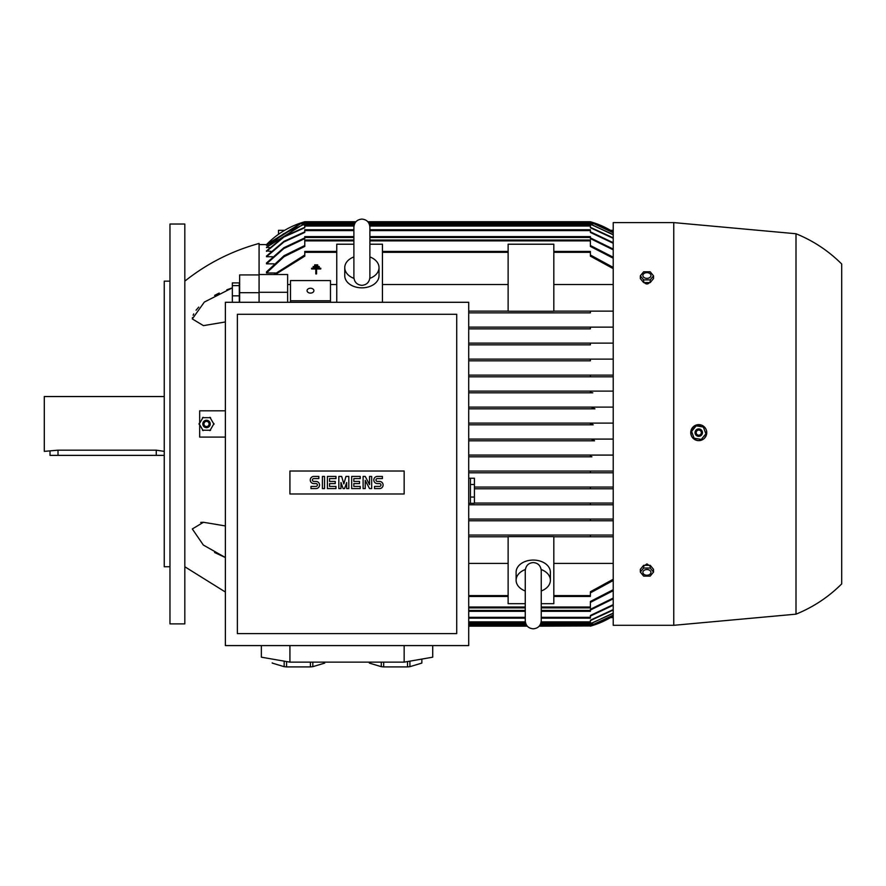 <?xml version="1.0" encoding="UTF-8"?>
<svg xmlns="http://www.w3.org/2000/svg" width="886" height="886" viewBox="0 0 886 886"><rect width="100%" height="100%" fill="white"/><g stroke="black" fill="none" stroke-linecap="round" stroke-linejoin="round"><path stroke-width="1.33" d="M525.254 590.984A17.133 12.116 0 0 1 516.117 580.264L516.117 572.19A17.133 12.116 0 0 1 533.25 560.074A17.133 12.116 0 0 1 550.383 572.19L550.383 580.264A17.133 12.116 0 0 1 541.246 590.984M516.117 580.264A17.133 12.116 0 0 1 525.32 569.521M541.18 569.521A17.133 12.116 0 0 1 550.383 580.264M541.246 571.171L541.246 570.562C540.681 565.611 538.012 562.953 533.25 562.566C528.488 562.953 525.819 565.611 525.254 570.562L525.254 620.831C525.73 625.682 528.388 628.351 533.25 628.827C538.112 628.351 540.77 625.682 541.246 620.831L541.246 570.562M541.246 603.687L553.816 603.687L553.816 536.639L508.121 536.639L508.121 603.687L525.254 603.687M553.816 563.396L613.223 563.396M553.816 596.455L590.375 596.455L590.375 591.77L613.223 579.256M613.223 580.496L590.375 592.9M613.223 536.772L553.816 536.772L590.375 536.772L590.375 535.055L613.223 535.055L468.705 535.055L590.375 535.055M613.223 520.769L468.705 520.769L590.375 520.769L590.375 519.063L613.223 519.063L468.705 519.063L590.375 519.063M613.223 504.776L468.705 504.776L590.375 504.776L590.375 503.071L613.223 503.071L474.42 503.071L590.375 503.071M613.223 488.784L474.42 488.784L590.375 488.784L590.375 487.067L613.223 487.067L474.42 487.067L590.375 487.067M613.223 472.792L468.705 472.792L590.375 472.792L590.375 471.075L613.223 471.075L468.705 471.075L590.375 471.075M613.223 376.827L468.705 376.827L613.223 376.827L590.375 376.827L590.375 375.121L468.705 375.121L613.223 375.121M590.375 360.835L468.705 360.835L590.375 360.835L590.375 359.118L613.223 359.118M468.705 359.118L590.375 359.118L468.705 359.118M590.375 344.842L468.705 344.842L590.375 344.842L590.375 343.126L613.223 343.126M468.705 343.126L590.375 343.126L468.705 343.126M590.375 328.85L468.705 328.85L590.375 328.85L590.375 327.133L613.223 327.133M468.705 327.133L590.375 327.133L468.705 327.133M590.375 312.858L468.705 312.858L590.375 312.858L590.375 311.141L613.223 311.141M336.758 284.517L330.478 284.517M290.486 284.517L287.629 284.517M275.535 272.977L266.498 272.977L266.498 271.891L284.029 255.722L304.773 245.511M273.995 263.84L266.498 263.84L266.498 262.987L283.874 247.726L304.773 237.869M272.511 256.719L266.498 256.719L266.498 256.065L283.963 241.335L304.773 231.855M271.094 251.369L266.498 250.893L283.996 236.551L304.773 227.314M269.721 247.626L266.498 247.316L302.347 224.889L304.773 224.213M268.403 245.389L266.498 245.234L300.199 223.748L303.045 222.895L355.076 222.895M267.118 244.602L266.498 244.602A85.676 85.676 0 0 1 304.773 221.744L355.928 221.744M304.773 221.744L302.381 222.464M613.223 615.914A85.676 85.676 0 0 1 590.375 626.158L593.144 625.328M592.812 625.427L591.283 625.904M591.139 625.937L539.209 626.158M539.873 625.306L593.21 625.306L613.223 615.903M613.223 615.316L592.103 625.018L613.223 615.172M613.223 613.367L590.375 623.7M540.648 623.877L590.375 623.877L613.223 613.079M613.223 610.033L590.375 620.588M541.014 622.736L590.375 622.736L590.375 620.178L613.223 609.59M613.223 605.238L590.375 616.058M541.246 618.162L590.375 618.162L590.375 615.482L613.223 604.629M613.223 598.847L590.375 610.044M541.246 611.307L590.375 611.307L590.375 609.302L613.223 598.061M613.223 590.696L590.375 602.402M541.246 607.885L590.375 607.885L590.375 601.472L613.223 589.699M468.705 376.827L590.375 376.827M591.914 456.799L468.705 456.799L591.914 456.799L590.375 456.655L590.375 455.415L592.789 455.083L613.223 455.083L468.705 455.083L592.789 455.083M594.539 440.807L468.705 440.807L594.539 440.807L592.103 439.943L594.938 439.091L613.223 439.091L468.705 439.091L594.938 439.091M593.21 424.815L468.705 424.815L593.21 424.815L590.375 423.951L593.21 423.098L613.223 423.098L468.705 423.098L593.21 423.098M594.938 408.823L468.705 408.823L594.938 408.823L592.103 407.959L594.539 407.106L613.223 407.106L468.705 407.106L594.373 407.106M592.789 392.819L468.705 392.819L592.789 392.819L590.375 392.487L590.375 391.258L591.914 391.114L613.223 391.114L468.705 391.114L591.914 391.114M336.758 251.447L304.773 251.447L304.773 256.143L275.269 274.516M468.705 596.455L508.121 596.455M468.705 536.772L508.121 536.772L468.705 536.772M468.705 563.396L508.121 563.396M336.758 302.292L336.758 244.215L353.891 244.215M468.705 311.141L508.121 311.141L468.705 311.141M553.816 311.141L590.375 311.141L553.816 311.141M508.121 311.263L508.121 244.215L553.816 244.215L553.816 311.263L508.121 311.263M613.223 284.517L553.816 284.517M508.121 284.517L382.453 284.517M369.883 244.215L382.453 244.215L382.453 302.292M369.883 256.929A17.133 12.116 180 0 1 379.02 267.65L379.02 275.723A17.133 12.116 180 0 1 361.887 287.839A17.133 12.116 180 0 1 344.754 275.723L344.754 267.65A17.133 12.116 180 0 1 353.891 256.929M379.02 267.65A17.133 12.116 180 0 1 369.816 278.381M353.957 278.381A17.133 12.116 180 0 1 344.754 267.65M353.891 276.742L353.891 277.351C354.367 282.202 357.036 284.871 361.887 285.347C366.749 284.871 369.407 282.202 369.883 277.351L369.883 276.753M225.376 321.961L203.437 325.627L192.317 318.938L204.356 302.048L232.342 287.861L226.794 289.811M219.241 293.033L214.611 295.392M198.73 307.099L196.061 310.211M193.713 313.91L193.115 315.228M192.439 317.587L192.317 318.927M184.82 281.15C207.003 263.53 231.755 250.959 259.077 243.451L259.077 274.516L287.629 274.516L287.629 302.292M259.077 302.292L259.077 274.516M259.077 292.28L287.629 292.28M613.223 258.203L590.375 246.43L590.375 240.028L369.883 240.028M353.891 240.028L304.773 240.028L304.773 246.43L284.018 256.707L266.498 272.977M590.375 245.511L613.223 257.217M468.705 607.885L525.254 607.885M590.375 237.869L613.223 249.066M468.705 611.307L525.254 611.307M266.498 263.84L283.863 248.523L304.773 238.6L304.773 236.595L353.891 236.595M369.883 236.595L590.375 236.595L590.375 238.6L613.223 249.841M613.223 243.285L590.375 232.42L590.375 229.751L369.883 229.751M353.891 229.751L304.773 229.751L304.773 232.42L283.952 241.944L266.498 256.719M590.375 231.855L613.223 242.675M468.705 618.162L525.254 618.162M590.375 227.314L613.223 237.869M468.705 622.736L525.487 622.736M266.498 251.369L283.985 236.994L304.773 227.735L304.773 225.177L354.123 225.177M369.65 225.177L590.375 225.177L590.375 227.735L613.223 238.312M613.223 234.834L590.375 224.036L369.285 224.036M354.5 224.036L304.773 224.036L283.509 233.826L266.498 247.626M590.375 224.213L613.223 234.546M468.705 623.877L525.852 623.877M368.698 222.895L592.103 222.895L613.223 232.597M468.705 625.018L526.439 625.018M540.061 625.018L592.103 625.018M303.045 222.895L300.598 223.748L266.498 245.389M613.223 232.741L592.103 222.895M468.705 626.158L527.292 626.158M593.166 222.585L590.375 221.744A85.676 85.676 0 0 1 613.223 231.999L593.21 222.607L368.521 222.607M367.845 221.744L590.375 221.744M355.264 222.607L301.927 222.607L266.498 244.602L259.077 244.591M273.973 274.516L304.773 255.002M590.375 255.002L613.223 267.417M382.453 251.447L508.121 251.447M553.816 251.447L590.375 251.447L590.375 256.143L613.223 268.646M594.539 407.106L592.092 407.948M593.044 439.345L592.103 439.932M592.191 423.154L590.375 423.951M261.359 645.584L261.359 657.19L289.921 662.141L404.16 662.141L432.722 657.19L432.722 645.584M310.399 662.141L310.399 666.914L286.577 666.914A26.27 4.563 180 0 1 284.162 666.671L272.246 663.093A26.27 4.563 180 0 1 272.212 662.85L272.246 663.093M324.719 662.141L324.719 663.093L312.813 666.671A26.27 4.563 180 0 1 310.399 666.914M312.813 666.671L312.813 662.141M324.763 662.141L324.763 662.85A26.27 4.563 180 0 1 324.719 663.093M407.505 661.565L407.505 666.914L383.671 666.914A26.27 4.563 180 0 1 381.268 666.671L369.351 663.093A26.27 4.563 180 0 1 369.318 662.85L369.318 662.141M421.825 663.093A26.27 4.563 180 0 0 421.869 662.85L421.869 659.073L421.825 663.093L409.919 666.671A26.27 4.563 180 0 1 407.505 666.914M409.919 666.671L409.919 661.144M404.16 662.141L404.16 645.584M289.921 662.141L289.921 645.584M369.351 663.093L369.351 662.141M381.268 662.141L381.268 666.671M383.671 666.914L383.671 662.141M284.162 661.144L284.162 666.671M286.577 666.914L286.577 661.565M225.376 302.292L225.376 645.584L468.705 645.584L468.705 302.292L225.376 302.292M237.37 314.286L237.37 633.59L456.711 633.59L456.711 314.286L237.37 314.286M404.16 493.989L289.921 493.989L289.921 471.02L404.16 471.02L404.16 493.989M369.528 484.642L369.528 476.435L371.666 476.435L371.666 488.574L369.528 488.574L365.242 480.356L365.242 488.574L363.105 488.574L363.105 476.435L365.242 476.435L369.528 484.642M348.818 476.435L348.818 488.574L346.681 488.574L346.681 482.505L344.543 488.574L343.115 488.574L340.966 482.505L340.966 488.574L338.829 488.574L338.829 476.435L341.686 476.435L343.823 483.933L345.972 476.435L348.818 476.435M322.404 488.574L322.404 476.435L324.542 476.435L324.542 488.574L322.404 488.574M313.832 476.435A3.566 3.566 0 0 0 310.266 480.002A3.566 3.566 0 0 0 313.832 483.579L315.981 483.579A1.429 1.429 0 0 1 317.409 484.996A1.429 1.429 0 0 1 315.981 486.425L310.986 486.425L310.986 488.574L315.981 488.574A3.566 3.566 0 0 0 319.547 484.996A3.566 3.566 0 0 0 315.981 481.43L313.832 481.43A1.429 1.429 0 0 1 312.404 480.002A1.429 1.429 0 0 1 313.832 478.573L318.838 478.573L318.838 476.435L313.832 476.435M329.548 478.573L329.548 481.43L335.251 481.43L335.251 483.579L329.548 483.579L329.548 486.425L335.971 486.425L335.971 488.574L327.399 488.574L327.399 476.435L335.971 476.435L335.971 478.573L329.548 478.573M353.824 478.573L353.824 481.43L359.528 481.43L359.528 483.579L353.824 483.579L353.824 486.425L360.248 486.425L360.248 488.574L351.676 488.574L351.676 476.435L360.248 476.435L360.248 478.573L353.824 478.573M377.381 476.435A3.566 3.566 0 0 0 373.814 480.002A3.566 3.566 0 0 0 377.381 483.579L379.529 483.579A1.429 1.429 0 0 1 380.958 484.996A1.429 1.429 0 0 1 379.529 486.425L374.523 486.425L374.523 488.574L379.529 488.574A3.566 3.566 0 0 0 383.095 484.996A3.566 3.566 0 0 0 379.529 481.43L377.381 481.43A1.429 1.429 0 0 1 375.952 480.002A1.429 1.429 0 0 1 377.381 478.573L382.387 478.573L382.387 476.435L377.381 476.435M468.705 503.348L470.422 503.348L470.422 478.219L468.705 478.219M470.422 497.046L474.42 497.046L474.42 503.314L470.422 503.314M470.422 478.252L474.42 478.252L474.42 497.046M474.42 484.52L470.422 484.52M319.237 266.531L319.237 267.295L313.146 267.295L313.146 266.531L319.237 266.531M320.765 268.967L316.579 268.967L316.579 273.918L315.815 273.918L315.815 268.967L311.628 268.967L311.628 268.203L320.765 268.203L320.765 268.967M317.72 264.859L317.72 265.612L314.674 265.612L314.674 264.859L317.72 264.859M290.486 302.292L290.486 280.574L330.478 280.574L330.478 302.292M290.486 300.764L330.478 300.764M307.054 290.663A3.422 2.425 180 0 1 310.477 288.249A3.422 2.425 180 0 1 313.91 290.663A3.422 2.425 180 0 1 310.477 293.089A3.422 2.425 180 0 1 307.054 290.663M278.492 234.314L278.492 230.316L284.672 230.316M610.465 230.316L613.223 230.316M613.223 617.597L610.465 617.597M673.77 222.607L613.223 222.607L613.223 625.306L673.77 625.306L673.77 222.607L796.005 233.749L796.005 614.164L673.77 625.306M643.491 566.331L646.924 563.884L650.346 566.331M706.607 434.129L706.64 433.952A7.996 7.996 0 0 0 700.073 424.737A7.996 7.996 0 0 0 690.858 431.305C690.637 436.853 693.295 439.954 698.81 440.63L701.856 439.999M704.436 438.249L706.153 435.646M690.858 431.305A7.996 7.996 0 0 0 694.602 439.467A7.996 7.996 0 0 0 706.64 433.952L706.596 431.061M701.801 425.236L695.687 425.247M694.281 426L691.357 429.588M796.005 233.749C813.27 240.759 828.51 250.849 841.7 264.017L841.7 583.896C828.51 597.053 813.27 607.154 796.005 614.164M653.514 572.068L653.514 569.355L650.213 565.323L643.624 565.323L640.323 569.355L640.323 572.068L643.624 568.026L650.213 568.026L653.514 572.068L650.213 576.11L643.624 576.11L640.323 572.068M642.882 572.389A4.031 2.846 180 0 0 646.924 575.235A4.031 2.846 180 0 0 650.955 572.389A4.031 2.846 180 0 0 646.924 569.532A4.031 2.846 180 0 0 642.882 572.389M650.213 565.323L650.213 568.026M643.624 565.323L643.624 568.026M650.346 281.582C648.065 284.727 645.772 284.727 643.491 281.582M640.323 275.845L640.323 278.547L643.624 282.59L650.213 282.59L653.514 278.547L653.514 275.845L650.213 279.876L643.624 279.876L640.323 275.845L643.624 271.803L650.213 271.803L653.514 275.845M650.213 282.59L650.213 279.876M642.882 275.524A4.031 2.846 0 0 0 646.924 278.37A4.031 2.846 0 0 0 650.955 275.524A4.031 2.846 0 0 0 646.924 272.666A4.031 2.846 0 0 0 642.882 275.524M643.624 282.59L643.624 279.876M691.445 431.039L694.281 438.625M701.025 439.744L706.175 433.498M693.716 438.16L701.712 439.489M695.089 432.014A3.71 3.71 0 0 0 698.135 436.289A3.71 3.71 0 0 0 702.41 433.243A3.71 3.71 0 0 0 699.364 428.968A3.71 3.71 0 0 0 695.089 432.014M695.156 432.025A3.644 3.644 0 0 0 698.146 436.222A3.644 3.644 0 0 0 702.343 433.232A3.644 3.644 0 0 0 699.353 429.034A3.644 3.644 0 0 0 695.156 432.025M696.219 432.202A2.569 2.569 0 0 0 698.323 435.159A2.569 2.569 0 0 0 701.28 433.055A2.569 2.569 0 0 0 699.176 430.098A2.569 2.569 0 0 0 696.219 432.202M696.474 425.501L691.324 431.759M703.783 427.096L695.798 425.767M706.053 434.218L703.218 426.631M199.671 424.649L199.671 437.097L225.376 437.097M199.671 423.264L199.671 410.816L225.376 410.816M213.991 424.316L209.938 417.306M203.104 417.306L199.051 424.316M210.569 417.671L202.473 417.671M210.237 423.951A3.71 3.71 0 0 0 206.527 420.241A3.71 3.71 0 0 0 202.805 423.951A3.71 3.71 0 0 0 206.527 427.672A3.71 3.71 0 0 0 210.237 423.951M210.17 423.951A3.644 3.644 0 0 0 206.527 420.307A3.644 3.644 0 0 0 202.883 423.951A3.644 3.644 0 0 0 206.527 427.595A3.644 3.644 0 0 0 210.17 423.951M209.096 423.951A2.569 2.569 0 0 0 206.527 421.382A2.569 2.569 0 0 0 203.946 423.951A2.569 2.569 0 0 0 206.527 426.52A2.569 2.569 0 0 0 209.096 423.951M209.938 430.607L213.991 423.586M202.473 430.242L210.569 430.242M199.051 423.586L203.104 430.607M214.6 552.521L225.376 557.538L203.337 545.045L192.317 528.964L203.437 522.275L225.376 525.941M203.437 522.275L200.69 522.397M259.077 274.915L239.652 274.915L239.652 302.292M259.077 292.69L239.652 292.69M239.309 302.292L239.309 282.9L232.342 282.9L232.342 302.292M239.309 295.824L232.342 295.824M239.309 285.624L232.342 285.624M184.82 224.036L184.82 623.877L169.968 623.877L169.968 224.036L184.82 224.036M169.968 566.752L164.253 566.752L164.253 281.15L169.968 281.15M164.253 396.54L44.3 396.54L44.3 451.373L58.011 450.177L156.257 450.177L164.253 451.373M164.253 455.371L50.015 455.371L50.015 451.373M553.816 595.602L590.375 595.602M468.705 625.306L526.627 625.306M468.705 624.165L525.985 624.165M540.515 624.165L594.539 624.165M468.705 623.024L525.564 623.024M540.936 623.024L591.914 623.024M468.705 621.872L525.32 621.872M541.18 621.872L590.375 621.872M468.705 617.309L525.254 617.309M541.246 617.309L590.375 617.309M468.705 610.454L525.254 610.454M541.246 610.454L590.375 610.454M468.705 607.021L525.254 607.021M541.246 607.021L590.375 607.021M304.773 252.311L336.758 252.311M468.705 595.602L508.121 595.602M382.453 252.311L508.121 252.311M304.773 240.881L353.891 240.881M369.883 240.881L590.375 240.881M304.773 237.459L353.891 237.459M369.883 237.459L590.375 237.459M304.773 230.604L353.891 230.604M369.883 230.604L590.375 230.604M304.773 226.03L353.957 226.03M369.816 226.03L590.375 226.03M303.233 224.889L354.201 224.889M369.584 224.889L591.914 224.889M300.598 223.748L354.621 223.748M369.163 223.748L594.539 223.748M553.816 252.311L590.375 252.311M58.011 455.371L58.011 450.177M156.257 455.371L156.257 450.177M525.254 571.16L525.254 570.562M541.246 590.242L541.246 613.466M369.883 277.351L369.883 227.082C369.407 222.22 366.749 219.562 361.887 219.086C357.036 219.562 354.367 222.22 353.891 227.082L353.891 277.351M369.883 234.447L369.883 227.082M184.82 566.752L225.376 592.025"/></g></svg>
